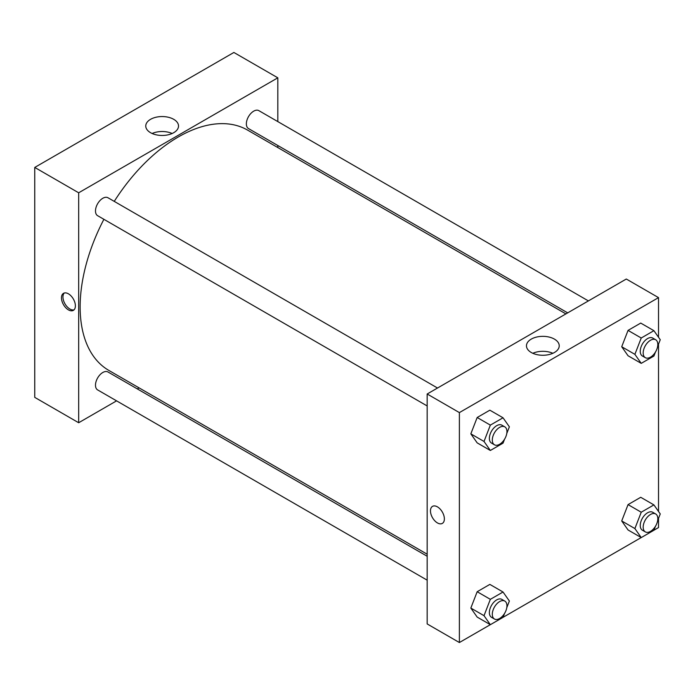 <?xml version="1.0" encoding="UTF-8"?>
<svg xmlns="http://www.w3.org/2000/svg" width="695" height="695" viewBox="0 0 695 695"><rect width="100%" height="100%" fill="white"/><g stroke="black" fill="none" stroke-linecap="round" stroke-linejoin="round"><path stroke-width="1.04" d="M34.75 167.434L34.75 397.375L34.75 167.434L233.885 52.464L34.75 167.434L78.674 192.793L277.818 77.823L277.818 121.599M437.52 388.019L107.986 197.762A10.356 5.977 120 0 0 97.63 203.739A10.356 5.977 120 0 0 97.63 215.693L427.173 405.95M427.173 556.261L107.986 371.981A10.356 5.977 120 0 0 97.63 377.958A10.356 5.977 120 0 0 97.63 389.912L427.173 580.169M116.586 400.85L78.674 422.742L78.674 192.793M137.297 388.896L139.078 387.871M277.818 145.507L277.818 147.566M588.396 300.909L258.861 110.653A10.356 5.977 120 0 0 248.506 116.63A10.356 5.977 120 0 0 248.506 128.584L567.693 312.863M103.894 219.307A138.739 80.099 120 0 0 80.142 306.921A138.739 80.099 120 0 0 108.88 370.435L427.173 554.202M565.912 313.897L247.62 130.13A138.739 80.099 120 0 0 114.249 201.376M78.674 422.742L34.75 397.375M173.724 119.323A16.385 9.461 180 0 1 178.519 126.012A16.385 9.461 180 0 1 162.143 135.464A16.385 9.461 180 0 1 145.759 126.012A16.385 9.461 180 0 1 155.871 117.273A16.385 9.461 180 0 1 173.724 119.323M277.818 77.823L233.885 52.464M68.431 309.883A9.834 5.682 60 0 1 62.003 301.213A9.834 5.682 60 0 1 63.506 293.333A9.834 5.682 60 0 1 73.349 299.006A9.834 5.682 60 0 1 73.349 310.37A9.834 5.682 60 0 1 68.431 309.883M172.169 133.492A16.385 9.461 0 0 0 152.118 133.492M64.305 293.003A9.834 5.682 -120 0 0 63.697 301.039A9.834 5.682 -120 0 0 69.9 309.032A9.834 5.682 -120 0 0 74.026 309.848M490.322 624.675L459.386 642.536L427.173 623.936L427.173 393.995L626.308 279.025L658.521 297.625L658.521 337.249M503.05 617.325L641.198 537.565M653.926 530.224L658.521 527.566L658.521 518.374M470.836 433.845L477.17 442.863L470.836 433.845L477.17 417.504L470.836 433.845L484.015 441.455L490.349 425.114L503.032 417.791L509.374 426.808L506.768 433.524M489.853 410.18L477.17 417.504L489.853 410.18L503.032 417.791M621.712 346.736L628.054 355.762L621.712 346.736L628.054 330.394L621.712 346.736L634.891 354.346L641.233 338.005L653.908 330.681L660.25 339.707L657.644 346.414M640.729 323.079L628.054 330.394L640.729 323.079L653.908 330.681M621.712 520.955L628.054 529.972L621.712 520.955L628.054 504.613L621.712 520.955L634.891 528.565L641.233 512.224L653.908 504.9L660.25 513.926L657.644 520.633M640.729 497.29L628.054 504.613L640.729 497.29L653.908 504.9M459.386 642.536L459.386 412.595L658.521 297.625M658.521 344.155L658.521 511.468M470.836 608.064L477.17 617.082L470.836 608.064L477.17 591.723L470.836 608.064L484.015 615.674L490.349 599.333L503.032 592.01L509.374 601.027L506.768 607.743M489.853 584.399L477.17 591.723L489.853 584.399L503.032 592.01M531.258 352.495A16.385 9.461 180 0 1 526.462 345.806A16.385 9.461 180 0 1 542.847 336.345A16.385 9.461 180 0 1 559.232 345.806A16.385 9.461 180 0 1 549.111 354.546A16.385 9.461 180 0 1 531.258 352.495M459.386 412.595L427.173 393.995M444.374 518.904A9.834 5.682 60 0 1 442.341 523.404A9.834 5.682 60 0 1 432.498 517.723A9.834 5.682 60 0 1 432.498 506.368A9.834 5.682 60 0 1 440.083 509.001A9.834 5.682 60 0 1 444.374 518.904M552.872 353.286A16.385 9.461 0 0 0 532.822 353.286M432.507 506.368A9.834 5.682 -120 0 0 432.507 517.723A9.834 5.682 -120 0 0 442.341 523.404M504.561 439.205L503.032 443.149L490.349 450.473L484.015 441.455M504.796 426.86L501.868 425.166A10.356 5.977 120 0 0 493.893 427.938A10.356 5.977 120 0 0 489.376 438.363A10.356 5.977 120 0 0 491.513 443.097L494.44 444.791A10.356 5.977 120 0 0 504.796 438.814A10.356 5.977 120 0 0 504.796 426.86A10.356 5.977 120 0 0 496.821 429.632A10.356 5.977 120 0 0 492.303 440.048A10.356 5.977 120 0 0 494.44 444.791M490.349 450.473L477.17 442.863M490.349 425.114L477.17 417.504M655.446 352.096L653.908 356.048L641.233 363.363L634.891 354.346M655.672 339.751L652.744 338.057A10.356 5.977 120 0 0 644.769 340.837A10.356 5.977 120 0 0 640.251 351.253A10.356 5.977 120 0 0 642.389 355.996L645.325 357.682A10.356 5.977 120 0 0 655.672 351.705A10.356 5.977 120 0 0 655.672 339.751A10.356 5.977 120 0 0 647.697 342.522A10.356 5.977 120 0 0 643.179 352.947A10.356 5.977 120 0 0 645.325 357.682M641.233 363.363L628.054 355.762M641.233 338.005L628.054 330.394M504.561 613.424L503.032 617.369L490.349 624.692L484.015 615.674M504.796 601.079L501.868 599.385A10.356 5.977 120 0 0 493.893 602.157A10.356 5.977 120 0 0 489.376 612.582A10.356 5.977 120 0 0 491.513 617.316L494.44 619.01A10.356 5.977 120 0 0 504.796 613.033A10.356 5.977 120 0 0 504.796 601.079A10.356 5.977 120 0 0 496.821 603.851A10.356 5.977 120 0 0 492.303 614.267A10.356 5.977 120 0 0 494.44 619.01M490.349 624.692L477.17 617.082M490.349 599.333L477.17 591.723M655.446 526.315L653.908 530.268L641.233 537.582L634.891 528.565M655.672 513.97L652.744 512.276A10.356 5.977 120 0 0 644.769 515.047A10.356 5.977 120 0 0 640.251 525.472A10.356 5.977 120 0 0 642.389 530.207L645.325 531.901A10.356 5.977 120 0 0 655.672 525.924A10.356 5.977 120 0 0 655.672 513.97A10.356 5.977 120 0 0 647.697 516.741A10.356 5.977 120 0 0 643.179 527.158A10.356 5.977 120 0 0 645.325 531.901M641.233 537.582L628.054 529.972M641.233 512.224L628.054 504.613"/></g></svg>
